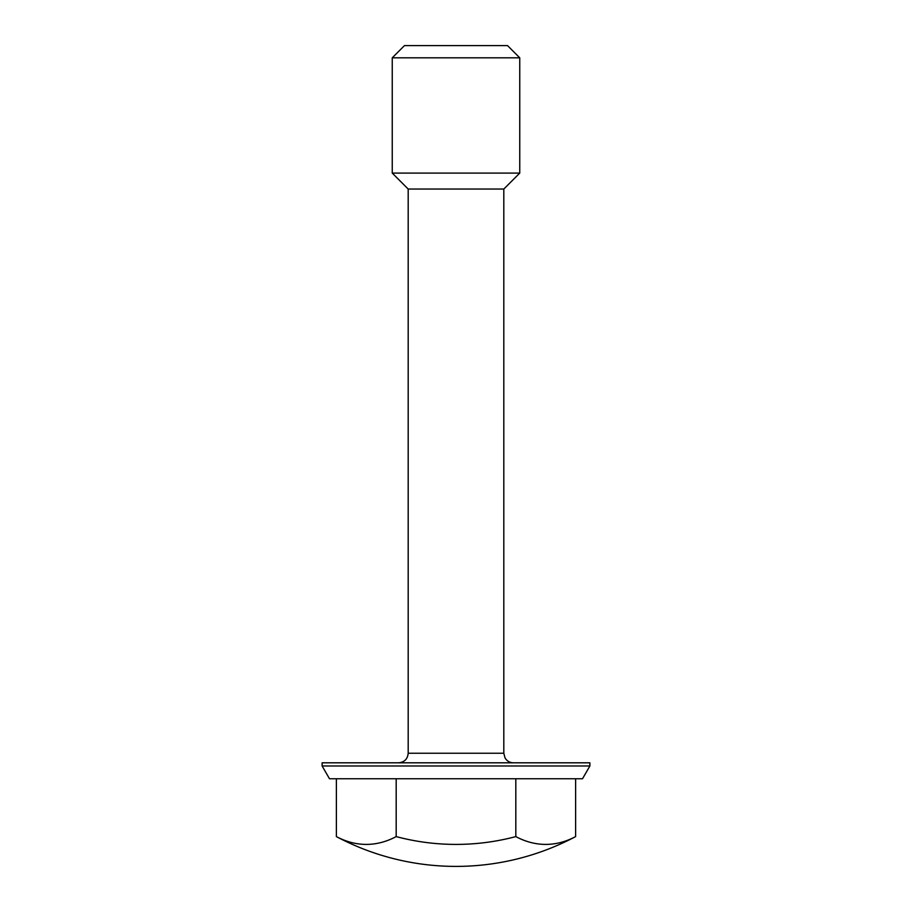 <?xml version="1.0" encoding="UTF-8"?>
<svg xmlns="http://www.w3.org/2000/svg" width="912" height="912" viewBox="0 0 912 912"><rect width="100%" height="100%" fill="white"/><g stroke="black" fill="none" stroke-linecap="round" stroke-linejoin="round"><path stroke-width="1.37" d="M575.62 778.745L575.62 836.6A233.016 116.508 90 0 1 515.816 836.6L515.816 778.745M396.184 778.745L396.184 836.6A233.016 233.016 0 0 0 515.816 836.6M322.118 765.989L589.882 765.989L582.517 778.745L329.483 778.745L322.118 765.989L322.118 762.808L589.882 762.808L589.882 765.989M408.188 753.244L503.812 753.244L503.812 189.046L408.188 189.046L408.188 753.244C407.618 759.046 404.426 762.238 398.624 762.808M408.188 189.046L392.251 173.098L519.749 173.098L503.812 189.046M519.749 57.821L507.528 45.6L404.472 45.6L392.251 57.821L519.749 57.821L519.749 173.098M392.251 57.821L392.251 173.098M336.38 778.745L336.38 836.6A233.016 116.508 -90 0 0 396.184 836.6M503.812 753.244L505.031 757.918C506.935 761.053 509.717 762.683 513.376 762.808M336.38 836.6A255.007 255.007 0 0 0 575.62 836.6"/></g></svg>
